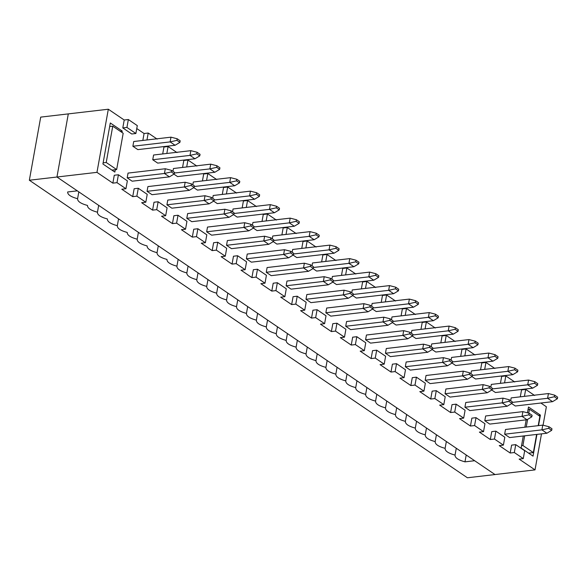 <?xml version="1.0" encoding="UTF-8"?>
<svg xmlns="http://www.w3.org/2000/svg" width="587" height="587" viewBox="0 0 587 587"><rect width="100%" height="100%" fill="white"/><g stroke="black" fill="none" stroke-linecap="round" stroke-linejoin="round"><path stroke-width="0.88" d="M127.188 177.824L164.448 173.481L165.299 168.748L128.039 173.092L165.299 168.748L171.529 170.355L171.243 171.932L174.222 173.957L174.508 172.38L171.529 170.355L174.508 172.38L174.222 173.957L169.416 176.856L132.156 181.2L169.416 176.856L164.448 173.481L127.188 177.824L128.039 173.092L127.188 177.824L132.156 181.2L127.188 177.824M171.529 170.355L165.299 168.748L164.448 173.481L171.243 171.932L171.529 170.355M171.243 171.932L164.448 173.481L169.416 176.856L174.222 173.957L171.243 171.932M175.095 145.275L137.835 149.619L175.095 145.275L170.127 141.9L170.978 137.167L133.726 141.511L170.978 137.167L170.127 141.9L132.875 146.251L170.127 141.9L175.095 145.275L179.901 142.377L180.187 140.799L177.208 138.774L176.922 140.352L179.901 142.377L176.922 140.352L170.127 141.9L176.922 140.352L177.208 138.774L170.978 137.167L177.208 138.774L180.187 140.799L179.901 142.377L175.095 145.275M147.058 191.318L184.311 186.974L185.162 182.241L147.909 186.585L185.162 182.241L191.391 183.848L191.113 185.426L194.092 187.451L194.37 185.874L191.391 183.848L194.37 185.874L194.092 187.451L189.278 190.349L152.026 194.693L189.278 190.349L184.311 186.974L147.058 191.318L147.909 186.585L147.058 191.318L152.026 194.693L147.058 191.318M191.391 183.848L185.162 182.241L184.311 186.974L191.113 185.426L191.391 183.848M191.113 185.426L184.311 186.974L189.278 190.349L194.092 187.451L191.113 185.426M194.957 158.769L157.705 163.113L194.957 158.769L189.997 155.394L190.848 150.661L153.589 155.012L190.848 150.661L189.997 155.394L152.737 159.745L189.997 155.394L194.957 158.769L199.771 155.871L200.057 154.293L197.078 152.268L196.792 153.845L199.771 155.871L196.792 153.845L189.997 155.394L196.792 153.845L197.078 152.268L190.848 150.661L197.078 152.268L200.057 154.293L199.771 155.871L194.957 158.769M166.921 204.812L204.181 200.468L205.032 195.735L167.772 200.079L205.032 195.735L211.261 197.342L210.975 198.92L213.954 200.945L214.24 199.367L211.261 197.342L214.24 199.367L213.954 200.945L209.148 203.843L171.888 208.187L209.148 203.843L204.181 200.468L166.921 204.812L167.772 200.079L166.921 204.812L171.888 208.187L166.921 204.812M211.261 197.342L205.032 195.735L204.181 200.468L210.975 198.92L211.261 197.342M210.975 198.92L204.181 200.468L209.148 203.843L213.954 200.945L210.975 198.92M214.827 172.262L177.567 176.606L214.827 172.262L209.86 168.887L210.711 164.155L173.459 168.506L210.711 164.155L209.86 168.887L174.39 173.026L209.86 168.887L214.827 172.262L219.641 169.364L219.92 167.787L216.941 165.761L216.654 167.346L219.641 169.364L216.654 167.346L209.86 168.887L216.654 167.346L216.941 165.761L210.711 164.155L216.941 165.761L219.92 167.787L219.641 169.364L214.827 172.262M186.791 218.305L224.043 213.962L224.894 209.229L187.642 213.573L224.894 209.229L231.124 210.836L230.845 212.413L233.824 214.438L234.103 212.861L231.124 210.836L234.103 212.861L233.824 214.438L229.011 217.337L191.758 221.681L229.011 217.337L224.043 213.962L186.791 218.305L187.642 213.573L186.791 218.305L191.758 221.681L186.791 218.305M231.124 210.836L224.894 209.229L224.043 213.962L230.845 212.413L231.124 210.836M230.845 212.413L224.043 213.962L229.011 217.337L233.824 214.438L230.845 212.413M234.69 185.756L197.437 190.107L234.69 185.756L229.73 182.381L230.581 177.648L193.321 181.999L230.581 177.648L229.73 182.381L194.253 186.519L229.73 182.381L234.69 185.756L239.503 182.858L239.79 181.28L236.81 179.255L236.524 180.84L239.503 182.858L236.524 180.84L229.73 182.381L236.524 180.84L236.81 179.255L230.581 177.648L236.81 179.255L239.79 181.28L239.503 182.858L234.69 185.756M206.653 231.799L243.913 227.455L244.764 222.722L207.505 227.066L244.764 222.722L250.994 224.329L250.708 225.907L253.687 227.932L253.973 226.355L250.994 224.329L253.973 226.355L253.687 227.932L248.881 230.83L211.621 235.174L248.881 230.83L243.913 227.455L206.653 231.799L207.505 227.066L206.653 231.799L211.621 235.174L206.653 231.799M250.994 224.329L244.764 222.722L243.913 227.455L250.708 225.907L250.994 224.329M250.708 225.907L243.913 227.455L248.881 230.83L253.687 227.932L250.708 225.907M254.56 199.25L217.3 203.601L254.56 199.25L249.592 195.875L250.444 191.142L213.191 195.493L250.444 191.142L249.592 195.875L214.123 200.013L249.592 195.875L254.56 199.25L259.373 196.352L259.652 194.774L256.673 192.749L256.387 194.334L259.373 196.352L256.387 194.334L249.592 195.875L256.387 194.334L256.673 192.749L250.444 191.142L256.673 192.749L259.652 194.774L259.373 196.352L254.56 199.25M226.523 245.293L263.776 240.949L264.627 236.216L227.374 240.56L264.627 236.216L270.856 237.823L270.578 239.401L273.557 241.426L273.836 239.848L270.856 237.823L273.836 239.848L273.557 241.426L268.743 244.324L231.491 248.668L268.743 244.324L263.776 240.949L226.523 245.293L227.374 240.56L226.523 245.293L231.491 248.668L226.523 245.293M270.856 237.823L264.627 236.216L263.776 240.949L270.578 239.401L270.856 237.823M270.578 239.401L263.776 240.949L268.743 244.324L273.557 241.426L270.578 239.401M274.43 212.743L237.17 217.095L274.43 212.743L269.462 209.368L270.313 204.636L233.054 208.987L270.313 204.636L269.462 209.368L233.986 213.507L269.462 209.368L274.43 212.743L279.236 209.845L279.522 208.268L276.543 206.25L276.257 207.827L279.236 209.845L276.257 207.827L269.462 209.368L276.257 207.827L276.543 206.25L270.313 204.636L276.543 206.25L279.522 208.268L279.236 209.845L274.43 212.743M246.386 258.786L283.646 254.442L284.497 249.71L247.237 254.054L284.497 249.71L290.726 251.317L290.44 252.894L293.419 254.919L293.705 253.342L290.726 251.317L293.705 253.342L293.419 254.919L288.613 257.818L251.353 262.162L288.613 257.818L283.646 254.442L246.386 258.786L247.237 254.054L246.386 258.786L251.353 262.162L246.386 258.786M290.726 251.317L284.497 249.71L283.646 254.442L290.44 252.894L290.726 251.317M290.44 252.894L283.646 254.442L288.613 257.818L293.419 254.919L290.44 252.894M294.292 226.237L257.04 230.588L294.292 226.237L289.325 222.862L290.176 218.129L252.924 222.48L290.176 218.129L289.325 222.862L253.855 227L289.325 222.862L294.292 226.237L299.106 223.339L299.385 221.761L296.406 219.743L296.119 221.321L299.106 223.339L296.119 221.321L289.325 222.862L296.119 221.321L296.406 219.743L290.176 218.129L296.406 219.743L299.385 221.761L299.106 223.339L294.292 226.237M266.256 272.28L303.508 267.936L304.36 263.203L267.107 267.547L304.36 263.203L310.589 264.81L310.31 266.388L313.289 268.413L313.568 266.836L310.589 264.81L313.568 266.836L313.289 268.413L308.476 271.311L271.223 275.655L308.476 271.311L303.508 267.936L266.256 272.28L267.107 267.547L266.256 272.28L271.223 275.655L266.256 272.28M310.589 264.81L304.36 263.203L303.508 267.936L310.31 266.388L310.589 264.81M310.31 266.388L303.508 267.936L308.476 271.311L313.289 268.413L310.31 266.388M314.162 239.731L276.903 244.082L314.162 239.731L309.195 236.356L310.046 231.623L272.786 235.974L310.046 231.623L309.195 236.356L273.718 240.494L309.195 236.356L314.162 239.731L318.968 236.832L319.255 235.255L316.276 233.237L315.989 234.815L318.968 236.832L315.989 234.815L309.195 236.356L315.989 234.815L316.276 233.237L310.046 231.623L316.276 233.237L319.255 235.255L318.968 236.832L314.162 239.731M286.118 285.774L323.378 281.43L324.229 276.697L286.97 281.041L324.229 276.697L330.459 278.304L330.173 279.882L333.152 281.907L333.438 280.329L330.459 278.304L333.438 280.329L333.152 281.907L328.346 284.805L291.086 289.149L328.346 284.805L323.378 281.43L286.118 285.774L286.97 281.041L286.118 285.774L291.086 289.149L286.118 285.774M330.459 278.304L324.229 276.697L323.378 281.43L330.173 279.882L330.459 278.304M330.173 279.882L323.378 281.43L328.346 284.805L333.152 281.907L330.173 279.882M334.025 253.224L296.773 257.576L334.025 253.224L329.058 249.857L329.909 245.117L292.656 249.468L329.909 245.117L329.058 249.857L293.588 253.988L329.058 249.857L334.025 253.224L338.838 250.326L339.117 248.749L336.138 246.731L335.852 248.308L338.838 250.326L335.852 248.308L329.058 249.857L335.852 248.308L336.138 246.731L329.909 245.117L336.138 246.731L339.117 248.749L338.838 250.326L334.025 253.224M305.988 299.267L343.241 294.923L344.092 290.191L306.84 294.535L344.092 290.191L350.322 291.798L350.043 293.375L353.022 295.4L353.308 293.823L350.322 291.798L353.308 293.823L353.022 295.4L348.208 298.299L310.956 302.643L348.208 298.299L343.241 294.923L305.988 299.267L306.84 294.535L305.988 299.267L310.956 302.643L305.988 299.267M350.322 291.798L344.092 290.191L343.241 294.923L350.043 293.375L350.322 291.798M350.043 293.375L343.241 294.923L348.208 298.299L353.022 295.4L350.043 293.375M353.895 266.718L316.635 271.069L353.895 266.718L348.927 263.35L349.779 258.61L312.519 262.961L349.779 258.61L348.927 263.35L313.458 267.481L348.927 263.35L353.895 266.718L358.701 263.827L358.987 262.242L356.008 260.224L355.722 261.802L358.701 263.827L355.722 261.802L348.927 263.35L355.722 261.802L356.008 260.224L349.779 258.61L356.008 260.224L358.987 262.242L358.701 263.827L353.895 266.718M325.851 312.761L363.111 308.417L363.962 303.684L326.702 308.028L363.962 303.684L370.192 305.291L369.905 306.869L372.884 308.894L373.171 307.317L370.192 305.291L373.171 307.317L372.884 308.894L368.078 311.792L330.819 316.136L368.078 311.792L363.111 308.417L325.851 312.761L326.702 308.028L325.851 312.761L330.819 316.136L325.851 312.761M370.192 305.291L363.962 303.684L363.111 308.417L369.905 306.869L370.192 305.291M369.905 306.869L363.111 308.417L368.078 311.792L372.884 308.894L369.905 306.869M373.758 280.212L336.505 284.563L373.758 280.212L368.79 276.844L369.641 272.104L332.389 276.455L369.641 272.104L368.79 276.844L333.321 280.982L368.79 276.844L373.758 280.212L378.571 277.321L378.85 275.736L375.871 273.718L375.592 275.296L378.571 277.321L375.592 275.296L368.79 276.844L375.592 275.296L375.871 273.718L369.641 272.104L375.871 273.718L378.85 275.736L378.571 277.321L373.758 280.212M345.721 326.255L382.973 321.911L383.832 317.178L346.572 321.522L383.832 317.178L390.054 318.785L389.775 320.363L392.754 322.388L393.041 320.81L390.054 318.785L393.041 320.81L392.754 322.388L387.941 325.286L350.688 329.63L387.941 325.286L382.973 321.911L345.721 326.255L346.572 321.522L345.721 326.255L350.688 329.63L345.721 326.255M390.054 318.785L383.832 317.178L382.973 321.911L389.775 320.363L390.054 318.785M389.775 320.363L382.973 321.911L387.941 325.286L392.754 322.388L389.775 320.363M393.628 293.705L356.368 298.057L393.628 293.705L388.66 290.338L389.511 285.598L352.251 289.949L389.511 285.598L388.66 290.338L353.191 294.476L388.66 290.338L393.628 293.705L398.434 290.814L398.72 289.23L395.741 287.212L395.455 288.789L398.434 290.814L395.455 288.789L388.66 290.338L395.455 288.789L395.741 287.212L389.511 285.598L395.741 287.212L398.72 289.23L398.434 290.814L393.628 293.705M365.584 339.748L402.843 335.404L403.695 330.672L366.442 335.016L403.695 330.672L409.924 332.279L409.638 333.856L412.617 335.881L412.903 334.304L409.924 332.279L412.903 334.304L412.617 335.881L407.811 338.78L370.551 343.124L407.811 338.78L402.843 335.404L365.584 339.748L366.442 335.016L365.584 339.748L370.551 343.124L365.584 339.748M409.924 332.279L403.695 330.672L402.843 335.404L409.638 333.856L409.924 332.279M409.638 333.856L402.843 335.404L407.811 338.78L412.617 335.881L409.638 333.856M413.49 307.199L376.238 311.55L413.49 307.199L408.523 303.831L409.374 299.091L372.121 303.442L409.374 299.091L408.523 303.831L373.053 307.97L408.523 303.831L413.49 307.199L418.304 304.308L418.582 302.731L415.603 300.705L415.325 302.283L418.304 304.308L415.325 302.283L408.523 303.831L415.325 302.283L415.603 300.705L409.374 299.091L415.603 300.705L418.582 302.731L418.304 304.308L413.49 307.199M385.454 353.242L422.706 348.898L423.565 344.165L386.305 348.509L423.565 344.165L429.787 345.772L429.508 347.35L432.487 349.375L432.773 347.798L429.787 345.772L432.773 347.798L432.487 349.375L427.674 352.273L390.421 356.617L427.674 352.273L422.706 348.898L385.454 353.242L386.305 348.509L385.454 353.242L390.421 356.617L385.454 353.242M429.787 345.772L423.565 344.165L422.706 348.898L429.508 347.35L429.787 345.772M429.508 347.35L422.706 348.898L427.674 352.273L432.487 349.375L429.508 347.35M433.36 320.693L396.1 325.044L433.36 320.693L428.393 317.325L429.244 312.585L391.984 316.936L429.244 312.585L428.393 317.325L392.923 321.463L428.393 317.325L433.36 320.693L438.166 317.802L438.452 316.224L435.473 314.199L435.187 315.777L438.166 317.802L435.187 315.777L428.393 317.325L435.187 315.777L435.473 314.199L429.244 312.585L435.473 314.199L438.452 316.224L438.166 317.802L433.36 320.693M405.316 366.736L442.576 362.392L443.427 357.659L406.175 362.003L443.427 357.659L449.657 359.266L449.371 360.844L452.35 362.869L452.636 361.291L449.657 359.266L452.636 361.291L452.35 362.869L447.543 365.767L410.284 370.111L447.543 365.767L442.576 362.392L405.316 366.736L406.175 362.003L405.316 366.736L410.284 370.111L405.316 366.736M449.657 359.266L443.427 357.659L442.576 362.392L449.371 360.844L449.657 359.266M449.371 360.844L442.576 362.392L447.543 365.767L452.35 362.869L449.371 360.844M453.223 334.186L415.97 338.538L453.223 334.186L448.255 330.819L449.106 326.078L411.854 330.43L449.106 326.078L448.255 330.819L412.786 334.957L448.255 330.819L453.223 334.186L458.036 331.295L458.315 329.718L455.336 327.693L455.057 329.27L458.036 331.295L455.057 329.27L448.255 330.819L455.057 329.27L455.336 327.693L449.106 326.078L455.336 327.693L458.315 329.718L458.036 331.295L453.223 334.186M425.186 380.229L462.439 375.885L463.297 371.153L426.037 375.497L463.297 371.153L469.519 372.76L469.24 374.337L472.219 376.362L472.506 374.785L469.519 372.76L472.506 374.785L472.219 376.362L467.406 379.261L430.154 383.604L467.406 379.261L462.439 375.885L425.186 380.229L426.037 375.497L425.186 380.229L430.154 383.604L425.186 380.229M469.519 372.76L463.297 371.153L462.439 375.885L469.24 374.337L469.519 372.76M469.24 374.337L462.439 375.885L467.406 379.261L472.219 376.362L469.24 374.337M473.093 347.68L435.833 352.031L473.093 347.68L468.125 344.312L468.976 339.572L431.716 343.923L468.976 339.572L468.125 344.312L432.656 348.451L468.125 344.312L473.093 347.68L477.899 344.789L478.185 343.212L475.206 341.186L474.92 342.764L477.899 344.789L474.92 342.764L468.125 344.312L474.92 342.764L475.206 341.186L468.976 339.572L475.206 341.186L478.185 343.212L477.899 344.789L473.093 347.68M445.049 393.73L482.309 389.379L483.16 384.646L445.907 388.99L483.16 384.646L489.389 386.253L489.103 387.831L492.082 389.856L492.368 388.278L489.389 386.253L492.368 388.278L492.082 389.856L487.276 392.754L450.016 397.098L487.276 392.754L482.309 389.379L445.049 393.73L445.907 388.99L445.049 393.73L450.016 397.098L445.049 393.73M489.389 386.253L483.16 384.646L482.309 389.379L489.103 387.831L489.389 386.253M489.103 387.831L482.309 389.379L487.276 392.754L492.082 389.856L489.103 387.831M492.955 361.174L455.703 365.525L492.955 361.174L487.988 357.806L488.839 353.066L451.586 357.417L488.839 353.066L487.988 357.806L452.518 361.944L487.988 357.806L492.955 361.174L497.769 358.283L498.047 356.705L495.068 354.68L494.79 356.258L497.769 358.283L494.79 356.258L487.988 357.806L494.79 356.258L495.068 354.68L488.839 353.066L495.068 354.68L498.047 356.705L497.769 358.283L492.955 361.174M464.919 407.224L502.178 402.873L503.03 398.14L465.77 402.484L503.03 398.14L509.259 399.747L508.973 401.325L511.952 403.35L512.238 401.772L509.259 399.747L512.238 401.772L511.952 403.35L507.139 406.248L469.886 410.592L507.139 406.248L502.178 402.873L464.919 407.224L465.77 402.484L464.919 407.224L469.886 410.592L464.919 407.224M509.259 399.747L503.03 398.14L502.178 402.873L508.973 401.325L509.259 399.747M508.973 401.325L502.178 402.873L507.139 406.248L511.952 403.35L508.973 401.325M512.825 374.667L475.565 379.019L512.825 374.667L507.858 371.3L508.709 366.567L471.449 370.911L508.709 366.567L507.858 371.3L472.388 375.438L507.858 371.3L512.825 374.667L517.631 371.776L517.917 370.199L514.938 368.174L514.652 369.751L517.631 371.776L514.652 369.751L507.858 371.3L514.652 369.751L514.938 368.174L508.709 366.567L514.938 368.174L517.917 370.199L517.631 371.776L512.825 374.667M484.789 420.718L522.041 416.366L522.892 411.634L485.64 415.978L522.892 411.634L529.122 413.241L528.836 414.818L531.815 416.843L532.101 415.266L529.122 413.241L532.101 415.266L531.815 416.843L527.009 419.742L489.749 424.085L527.009 419.742L522.041 416.366L484.789 420.718L485.64 415.978L484.789 420.718L489.749 424.085L484.789 420.718M529.122 413.241L522.892 411.634L522.041 416.366L528.836 414.818L529.122 413.241M528.836 414.818L522.041 416.366L527.009 419.742L531.815 416.843L528.836 414.818M532.688 388.161L495.435 392.512L532.688 388.161L527.72 384.793L528.571 380.06L491.319 384.404L528.571 380.06L527.72 384.793L492.251 388.932L527.72 384.793L532.688 388.161L537.501 385.27L537.78 383.693L534.801 381.667L534.522 383.245L537.501 385.27L534.522 383.245L527.72 384.793L534.522 383.245L534.801 381.667L528.571 380.06L534.801 381.667L537.78 383.693L537.501 385.27L532.688 388.161M504.651 434.211L541.911 429.86L542.762 425.127L505.502 429.471L542.762 425.127L548.992 426.734L548.706 428.312L551.685 430.337L551.971 428.759L548.992 426.734L551.971 428.759L551.685 430.337L546.871 433.235L509.619 437.579L546.871 433.235L541.911 429.86L504.651 434.211L505.502 429.471L504.651 434.211L509.619 437.579L504.651 434.211M548.992 426.734L542.762 425.127L541.911 429.86L548.706 428.312L548.992 426.734M548.706 428.312L541.911 429.86L546.871 433.235L551.685 430.337L548.706 428.312M552.558 401.662L515.298 406.006L552.558 401.662L547.59 398.287L548.441 393.554L511.182 397.898L548.441 393.554L547.59 398.287L512.121 402.425L547.59 398.287L552.558 401.662L557.364 398.764L557.65 397.186L554.671 395.161L554.385 396.739L557.364 398.764L554.385 396.739L547.59 398.287L554.385 396.739L554.671 395.161L548.441 393.554L554.671 395.161L557.65 397.186L557.364 398.764L552.558 401.662M520.295 396.834L521.542 389.9L520.999 389.526L521.542 389.9L525.681 389.416L534.625 395.484L525.681 389.416L521.542 389.9L520.295 396.834M500.425 383.34L501.672 376.406L501.129 376.032L501.672 376.406L505.818 375.922L514.755 381.99L505.818 375.922L501.672 376.406L500.425 383.34M480.562 369.847L481.81 362.913L481.267 362.539L481.81 362.913L485.948 362.428L494.885 368.497L485.948 362.428L481.81 362.913L480.562 369.847M460.692 356.353L461.94 349.419L461.397 349.045L461.94 349.419L466.085 348.935L475.022 355.003L466.085 348.935L461.94 349.419L460.692 356.353M440.83 342.859L442.077 335.925L441.534 335.551L442.077 335.925L446.215 335.441L455.152 341.509L446.215 335.441L442.077 335.925L440.83 342.859M420.96 329.366L422.207 322.432L421.664 322.058L422.207 322.432L426.353 321.947L435.29 328.016L426.353 321.947L422.207 322.432L420.96 329.366M401.097 315.872L402.344 308.938L401.802 308.564L402.344 308.938L406.483 308.454L415.42 314.522L406.483 308.454L402.344 308.938L401.097 315.872M381.227 302.378L382.475 295.437L381.932 295.07L382.475 295.437L386.62 294.96L395.557 301.028L386.62 294.96L382.475 295.437L381.227 302.378M361.365 288.885L362.612 281.943L362.069 281.577L362.612 281.943L366.75 281.466L375.687 287.535L366.75 281.466L362.612 281.943L361.365 288.885M341.495 275.391L342.742 268.45L342.199 268.083L342.742 268.45L346.88 267.973L355.825 274.041L346.88 267.973L342.742 268.45L341.495 275.391M321.632 261.897L322.879 254.956L322.336 254.589L322.879 254.956L327.018 254.479L335.955 260.547L327.018 254.479L322.879 254.956L321.632 261.897M301.762 248.404L303.009 241.462L302.466 241.096L303.009 241.462L307.148 240.986L316.092 247.054L307.148 240.986L303.009 241.462L301.762 248.404M281.899 234.91L283.147 227.969L282.604 227.602L283.147 227.969L287.285 227.492L296.222 233.56L287.285 227.492L283.147 227.969L281.899 234.91M262.029 221.416L263.277 214.475L262.734 214.108L263.277 214.475L267.415 213.998L276.36 220.066L267.415 213.998L263.277 214.475L262.029 221.416M242.167 207.923L243.414 200.981L242.871 200.615L243.414 200.981L247.553 200.505L256.49 206.573L247.553 200.505L243.414 200.981L242.167 207.923M222.297 194.429L223.544 187.488L223.001 187.121L223.544 187.488L227.683 187.004L236.627 193.079L227.683 187.004L223.544 187.488L222.297 194.429M202.434 180.935L203.682 173.994L203.139 173.627L203.682 173.994L207.82 173.51L216.757 179.585L207.82 173.51L203.682 173.994L202.434 180.935M182.564 167.442L183.812 160.5L183.269 160.134L183.812 160.5L187.95 160.016L196.894 166.092L187.95 160.016L183.812 160.5L182.564 167.442M162.702 153.948L163.949 147.007L163.406 146.64L163.949 147.007L168.087 146.523L177.025 152.598L168.087 146.523L163.949 147.007L162.702 153.948M142.832 140.454L144.079 133.513L136.764 128.546L144.079 133.513L148.218 133.029L157.162 139.104L148.218 133.029L144.079 133.513L142.832 140.454M131.737 133.983L122.793 127.915L124.217 120.019L108.324 109.226L96.965 172.351L112.858 183.144L114.274 175.249L112.858 183.144L96.965 172.351L56.946 177.017L68.305 113.893L108.324 109.226L124.217 120.019L128.355 119.535L137.292 125.611L135.876 133.498L126.931 127.43L128.355 119.535L124.217 120.019L122.793 127.915L126.931 127.43L122.793 127.915L131.737 133.983L135.876 133.498L131.737 133.983M121.795 189.212L132.721 196.638L134.144 188.743L132.721 196.638L121.795 189.212L125.934 188.735L116.996 182.66L112.858 183.144L116.996 182.66L118.413 174.772L114.274 175.249L118.413 174.772L127.357 180.84L125.934 188.735L121.795 189.212M141.665 202.706L152.591 210.131L154.007 202.244L152.591 210.131L141.665 202.706L145.803 202.229L136.859 196.153L132.721 196.638L136.859 196.153L138.283 188.266L134.144 188.743L138.283 188.266L147.22 194.334L145.803 202.229L141.665 202.706M161.528 216.199L172.453 223.625L173.877 215.737L172.453 223.625L161.528 216.199L165.666 215.722L156.729 209.647L152.591 210.131L156.729 209.647L158.145 201.759L154.007 202.244L158.145 201.759L167.09 207.827L165.666 215.722L161.528 216.199M181.398 229.693L192.323 237.119L193.739 229.231L192.323 237.119L181.398 229.693L185.536 229.216L176.599 223.141L172.453 223.625L176.599 223.141L178.015 215.253L173.877 215.737L178.015 215.253L186.952 221.321L185.536 229.216L181.398 229.693M201.26 243.187L212.186 250.612L213.609 242.725L212.186 250.612L201.26 243.187L205.399 242.71L196.462 236.634L192.323 237.119L196.462 236.634L197.885 228.747L193.739 229.231L197.885 228.747L206.822 234.815L205.399 242.71L201.26 243.187M221.13 256.68L232.056 264.106L233.472 256.218L232.056 264.106L221.13 256.68L225.269 256.203L216.332 250.128L212.186 250.612L216.332 250.128L217.748 242.24L213.609 242.725L217.748 242.24L226.685 248.308L225.269 256.203L221.13 256.68M240.993 270.174L251.918 277.6L253.342 269.712L251.918 277.6L240.993 270.174L245.131 269.697L236.194 263.622L232.056 264.106L236.194 263.622L237.618 255.734L233.472 256.218L237.618 255.734L246.555 261.802L245.131 269.697L240.993 270.174M260.863 283.675L271.788 291.093L273.204 283.205L271.788 291.093L260.863 283.675L265.001 283.191L256.064 277.115L251.918 277.6L256.064 277.115L257.48 269.228L253.342 269.712L257.48 269.228L266.417 275.296L265.001 283.191L260.863 283.675M280.725 297.169L291.651 304.587L293.074 296.699L291.651 304.587L280.725 297.169L284.864 296.684L275.927 290.609L271.788 291.093L275.927 290.609L277.35 282.721L273.204 283.205L277.35 282.721L286.287 288.789L284.864 296.684L280.725 297.169M300.595 310.662L311.521 318.081L312.937 310.193L311.521 318.081L300.595 310.662L304.734 310.178L295.797 304.103L291.651 304.587L295.797 304.103L297.213 296.215L293.074 296.699L297.213 296.215L306.15 302.283L304.734 310.178L300.595 310.662M320.458 324.156L331.384 331.574L332.807 323.686L331.384 331.574L320.458 324.156L324.604 323.672L315.659 317.596L311.521 318.081L315.659 317.596L317.083 309.709L312.937 310.193L317.083 309.709L326.02 315.777L324.604 323.672L320.458 324.156M340.328 337.65L351.253 345.068L352.67 337.18L351.253 345.068L340.328 337.65L344.466 337.165L335.529 331.09L331.384 331.574L335.529 331.09L336.945 323.202L332.807 323.686L336.945 323.202L345.89 329.27L344.466 337.165L340.328 337.65M360.191 351.143L371.123 358.562L372.54 350.674L371.123 358.562L360.191 351.143L364.336 350.659L355.392 344.584L351.253 345.068L355.392 344.584L356.815 336.696L352.67 337.18L356.815 336.696L365.752 342.764L364.336 350.659L360.191 351.143M380.06 364.637L390.986 372.055L392.409 364.167L390.986 372.055L380.06 364.637L384.199 364.153L375.262 358.077L371.123 358.562L375.262 358.077L376.678 350.19L372.54 350.674L376.678 350.19L385.622 356.265L384.199 364.153L380.06 364.637M399.923 378.131L410.856 385.549L412.272 377.661L410.856 385.549L399.923 378.131L404.069 377.646L395.124 371.571L390.986 372.055L395.124 371.571L396.548 363.683L392.409 364.167L396.548 363.683L405.485 369.759L404.069 377.646L399.923 378.131M419.793 391.624L430.719 399.043L432.142 391.155L430.719 399.043L419.793 391.624L423.931 391.14L414.994 385.065L410.856 385.549L414.994 385.065L416.41 377.177L412.272 377.661L416.41 377.177L425.355 383.252L423.931 391.14L419.793 391.624M439.656 405.118L450.589 412.536L452.005 404.648L450.589 412.536L439.656 405.118L443.801 404.634L434.857 398.558L430.719 399.043L434.857 398.558L436.28 390.671L432.142 391.155L436.28 390.671L445.217 396.746L443.801 404.634L439.656 405.118M459.526 418.612L470.451 426.03L471.875 418.142L470.451 426.03L459.526 418.612L463.664 418.127L454.727 412.052L450.589 412.536L454.727 412.052L456.143 404.164L452.005 404.648L456.143 404.164L465.087 410.24L463.664 418.127L459.526 418.612M479.388 432.105L490.321 439.524L491.737 431.636L490.321 439.524L479.388 432.105L483.534 431.621L474.589 425.546L470.451 426.03L474.589 425.546L476.013 417.658L471.875 418.142L476.013 417.658L484.95 423.733L483.534 431.621L479.388 432.105M499.258 445.599L510.184 453.017L511.607 445.129L510.184 453.017L499.258 445.599L503.397 445.115L494.459 439.039L490.321 439.524L494.459 439.039L495.876 431.151L491.737 431.636L495.876 431.151L504.82 437.227L503.397 445.115L499.258 445.599M519.128 459.093L535.021 469.886L541.5 433.859L535.021 469.886L519.128 459.093L523.266 458.608L514.322 452.533L510.184 453.017L514.322 452.533L515.746 444.645L511.607 445.129L515.746 444.645L524.683 450.721L523.266 458.608L519.128 459.093M543.056 425.208L546.372 406.762L540.862 403.02L546.372 406.762L543.056 425.208M110.305 122.969L122.228 131.07L121.979 132.457L122.228 131.07L120.269 131.297L122.228 131.07L110.305 122.969L102.923 164L110.305 122.969M115.272 169.731L114.847 172.094L102.923 164L114.847 172.094L115.272 169.731M521.109 448.042L523.281 435.987L521.109 448.042L533.033 456.143L521.109 448.042M524.859 427.219L526.187 419.837L524.859 427.219M527.449 412.808L528.491 407.018L540.414 415.112L538.521 425.619L540.414 415.112L528.491 407.018L527.449 412.808M536.944 434.395L533.033 456.143L536.944 434.395M137.835 149.619L132.875 146.251L133.726 141.511L132.875 146.251L137.835 149.619M157.705 163.113L152.737 159.745L153.589 155.012L152.737 159.745L157.705 163.113M177.567 176.606L173.928 174.134L177.567 176.606M172.952 171.323L173.459 168.506L172.952 171.323M197.437 190.107L193.791 187.627L197.437 190.107M192.815 184.817L193.321 181.999L192.815 184.817M217.3 203.601L213.661 201.121L217.3 203.601M212.685 198.311L213.191 195.493L212.685 198.311M237.17 217.095L233.523 214.615L237.17 217.095M232.547 211.804L233.054 208.987L232.547 211.804M257.04 230.588L253.393 228.108L257.04 230.588M252.417 225.298L252.924 222.48L252.417 225.298M276.903 244.082L273.256 241.602L276.903 244.082M272.28 238.792L272.786 235.974L272.28 238.792M296.773 257.576L293.126 255.096L296.773 257.576M292.15 252.285L292.656 249.468L292.15 252.285M316.635 271.069L312.988 268.589L316.635 271.069M312.013 265.779L312.519 262.961L312.013 265.779M336.505 284.563L332.858 282.083L336.505 284.563M331.882 279.273L332.389 276.455L331.882 279.273M356.368 298.057L352.721 295.577L356.368 298.057M351.745 292.766L352.251 289.949L351.745 292.766M376.238 311.55L372.591 309.07L376.238 311.55M371.615 306.26L372.121 303.442L371.615 306.26M396.1 325.044L392.454 322.564L396.1 325.044M391.478 319.754L391.984 316.936L391.478 319.754M415.97 338.538L412.323 336.058L415.97 338.538M411.348 333.247L411.854 330.43L411.348 333.247M435.833 352.031L432.186 349.551L435.833 352.031M431.21 346.741L431.716 343.923L431.21 346.741M455.703 365.525L452.056 363.045L455.703 365.525M451.08 360.235L451.586 357.417L451.08 360.235M475.565 379.019L471.926 376.538L475.565 379.019M470.943 373.728L471.449 370.911L470.943 373.728M495.435 392.512L491.789 390.032L495.435 392.512M490.813 387.222L491.319 384.404L490.813 387.222M515.298 406.006L511.659 403.533L515.298 406.006M510.675 400.716L511.182 397.898L510.675 400.716M495.002 474.553L56.946 177.017L495.002 474.553L535.021 469.886L495.002 474.553L474.641 460.722L495.002 474.553L467.406 477.774L29.35 180.238L40.708 117.114L68.305 113.893L56.946 177.017L96.965 172.351L108.324 109.226L68.305 113.893L56.946 177.017L77.308 190.848L67.652 191.971L77.308 190.848L56.946 177.017L29.35 180.238L467.406 477.774L495.002 474.553M538.455 415.339L540.414 415.112L538.455 415.339M118.413 174.772L116.996 182.66L125.934 188.735L127.357 180.84L118.413 174.772M137.292 125.611L128.355 119.535L126.931 127.43L135.876 133.498L137.292 125.611M138.283 188.266L136.859 196.153L145.803 202.229L147.22 194.334L138.283 188.266M146.97 139.97L148.218 133.029L146.97 139.97M158.145 201.759L156.729 209.647L165.666 215.722L167.09 207.827L158.145 201.759M166.84 153.464L168.087 146.523L166.84 153.464M178.015 215.253L176.599 223.141L185.536 229.216L186.952 221.321L178.015 215.253M186.703 166.957L187.95 160.016L186.703 166.957M197.885 228.747L196.462 236.634L205.399 242.71L206.822 234.815L197.885 228.747M206.573 180.451L207.82 173.51L206.573 180.451M217.748 242.24L216.332 250.128L225.269 256.203L226.685 248.308L217.748 242.24M226.435 193.945L227.683 187.004L226.435 193.945M237.618 255.734L236.194 263.622L245.131 269.697L246.555 261.802L237.618 255.734M246.305 207.438L247.553 200.505L246.305 207.438M257.48 269.228L256.064 277.115L265.001 283.191L266.417 275.296L257.48 269.228M266.168 220.932L267.415 213.998L266.168 220.932M277.35 282.721L275.927 290.609L284.864 296.684L286.287 288.789L277.35 282.721M286.038 234.426L287.285 227.492L286.038 234.426M297.213 296.215L295.797 304.103L304.734 310.178L306.15 302.283L297.213 296.215M305.9 247.919L307.148 240.986L305.9 247.919M317.083 309.709L315.659 317.596L324.604 323.672L326.02 315.777L317.083 309.709M325.77 261.413L327.018 254.479L325.77 261.413M336.945 323.202L335.529 331.09L344.466 337.165L345.89 329.27L336.945 323.202M345.633 274.907L346.88 267.973L345.633 274.907M356.815 336.696L355.392 344.584L364.336 350.659L365.752 342.764L356.815 336.696M365.503 288.4L366.75 281.466L365.503 288.4M376.678 350.19L375.262 358.077L384.199 364.153L385.622 356.265L376.678 350.19M385.366 301.894L386.62 294.96L385.366 301.894M396.548 363.683L395.124 371.571L404.069 377.646L405.485 369.759L396.548 363.683M405.235 315.388L406.483 308.454L405.235 315.388M416.41 377.177L414.994 385.065L423.931 391.14L425.355 383.252L416.41 377.177M425.098 328.881L426.353 321.947L425.098 328.881M436.28 390.671L434.857 398.558L443.801 404.634L445.217 396.746L436.28 390.671M444.968 342.375L446.215 335.441L444.968 342.375M456.143 404.164L454.727 412.052L463.664 418.127L465.087 410.24L456.143 404.164M464.831 355.869L466.085 348.935L464.831 355.869M476.013 417.658L474.589 425.546L483.534 431.621L484.95 423.733L476.013 417.658M484.701 369.362L485.948 362.428L484.701 369.362M495.876 431.151L494.459 439.039L503.397 445.115L504.82 437.227L495.876 431.151M504.571 382.856L505.818 375.922L504.571 382.856M515.746 444.645L514.322 452.533L523.266 458.608L524.683 450.721L515.746 444.645M524.433 396.35L525.681 389.416L524.433 396.35M455.05 455.101C448.292 453.259 444.983 451.007 445.115 448.358C438.357 446.509 435.048 444.264 435.18 441.607L436.412 434.762L435.18 441.607C435.048 444.264 438.357 446.509 445.115 448.358C444.983 451.007 448.292 453.259 455.05 455.101C454.91 457.757 458.227 460.003 464.977 461.852C458.227 460.003 454.91 457.757 455.05 455.101L456.282 448.255L455.006 455.285M464.977 461.852L466.21 454.998L464.977 461.852L474.641 460.722L464.977 461.852M435.18 441.607C428.422 439.766 425.113 437.513 425.245 434.864C418.494 433.015 415.178 430.77 415.31 428.114L416.543 421.268L415.31 428.114C415.178 430.77 418.494 433.015 425.245 434.864C425.113 437.513 428.422 439.766 435.18 441.607L435.136 441.791M445.115 448.358L446.347 441.505L445.071 448.541M415.31 428.114C408.559 426.272 405.25 424.019 405.382 421.371C398.624 419.522 395.315 417.276 395.447 414.62L396.68 407.774L395.447 414.62C395.315 417.276 398.624 419.522 405.382 421.371C405.25 424.019 408.559 426.272 415.31 428.114L415.273 428.297M425.245 434.864L426.478 428.011L425.201 435.048M395.447 414.62C388.689 412.771 385.38 410.526 385.512 407.877C378.762 406.028 375.445 403.775 375.577 401.126L376.81 394.281L375.577 401.126C375.445 403.775 378.762 406.028 385.512 407.877C385.38 410.526 388.689 412.771 395.447 414.62L395.403 414.804M405.382 421.371L406.615 414.517L405.338 421.554M375.577 401.126C368.827 399.277 365.518 397.032 365.65 394.383C358.892 392.534 355.583 390.282 355.715 387.633L356.947 380.787L355.715 387.633C355.583 390.282 358.892 392.534 365.65 394.383C365.518 397.032 368.827 399.277 375.577 401.126L375.541 401.31M385.512 407.877L386.745 401.024L385.468 408.06M355.715 387.633C348.957 385.784 345.648 383.538 345.78 380.89C339.029 379.041 335.713 376.788 335.845 374.139L337.077 367.293L335.845 374.139C335.713 376.788 339.029 379.041 345.78 380.89C345.648 383.538 348.957 385.784 355.715 387.633L355.671 387.816M365.65 394.383L366.882 387.53L365.606 394.567M335.845 374.139C329.094 372.29 325.785 370.045 325.917 367.396C319.159 365.547 315.85 363.294 315.982 360.645L317.215 353.8L315.982 360.645C315.85 363.294 319.159 365.547 325.917 367.396C325.785 370.045 329.094 372.29 335.845 374.139L335.801 374.323M345.78 380.89L347.012 374.036L345.736 381.073M315.982 360.645C309.224 358.796 305.915 356.551 306.047 353.902C299.297 352.053 295.98 349.801 296.112 347.152L297.345 340.306L296.112 347.152C295.98 349.801 299.297 352.053 306.047 353.902C305.915 356.551 309.224 358.796 315.982 360.645L315.938 360.829M325.917 367.396L327.15 360.543L325.873 367.579M296.112 347.152C289.362 345.303 286.052 343.057 286.185 340.409C279.427 338.56 276.117 336.307 276.25 333.658L277.482 326.812L276.25 333.658C276.117 336.307 279.427 338.56 286.185 340.409C286.052 343.057 289.362 345.303 296.112 347.152L296.068 347.335M306.047 353.902L307.28 347.049L306.003 354.086M276.25 333.658C269.492 331.809 266.182 329.564 266.315 326.915C259.564 325.066 256.248 322.813 256.38 320.164L257.612 313.311L256.38 320.164C256.248 322.813 259.564 325.066 266.315 326.915C266.182 329.564 269.492 331.809 276.25 333.658L276.206 333.842M286.185 340.409L287.417 333.555L286.14 340.592M256.38 320.164C249.629 318.315 246.313 316.07 246.452 313.421C239.694 311.572 236.385 309.32 236.517 306.671L237.75 299.818L236.517 306.671C236.385 309.32 239.694 311.572 246.452 313.421C246.313 316.07 249.629 318.315 256.38 320.164L256.336 320.348M266.315 326.915L267.547 320.062L266.271 327.098M236.517 306.671C229.759 304.822 226.45 302.576 226.582 299.928C219.824 298.079 216.515 295.826 216.647 293.177L217.88 286.324L216.647 293.177C216.515 295.826 219.824 298.079 226.582 299.928C226.45 302.576 229.759 304.822 236.517 306.671L236.473 306.854M246.452 313.421L247.685 306.568L246.408 313.605M216.647 293.177C209.897 291.328 206.58 289.083 206.719 286.434C199.962 284.585 196.652 282.332 196.784 279.683L198.017 272.83L196.784 279.683C196.652 282.332 199.962 284.585 206.719 286.434C206.58 289.083 209.897 291.328 216.647 293.177L216.603 293.361M226.582 299.928L227.815 293.074L226.538 300.111M196.784 279.683C190.027 277.834 186.717 275.589 186.849 272.94C180.092 271.091 176.782 268.839 176.914 266.19L178.147 259.337L176.914 266.19C176.782 268.839 180.092 271.091 186.849 272.94C186.717 275.589 190.027 277.834 196.784 279.683L196.74 279.867M206.719 286.434L207.952 279.581L206.675 286.617M176.914 266.19C170.164 264.341 166.847 262.096 166.987 259.439C160.229 257.598 156.92 255.345 157.052 252.696L158.285 245.843L157.052 252.696C156.92 255.345 160.229 257.598 166.987 259.439C166.847 262.096 170.164 264.341 176.914 266.19L176.87 266.373M186.849 272.94L188.082 266.087L186.805 273.124M157.052 252.696C150.294 250.847 146.985 248.602 147.117 245.946C140.359 244.104 137.05 241.851 137.182 239.203L138.415 232.349L137.182 239.203C137.05 241.851 140.359 244.104 147.117 245.946C146.985 248.602 150.294 250.847 157.052 252.696L157.008 252.88M137.182 239.203C130.431 237.353 127.115 235.108 127.247 232.452C120.496 230.61 117.187 228.358 117.319 225.709L118.552 218.856L117.319 225.709C117.187 228.358 120.496 230.61 127.247 232.452C127.115 235.108 130.431 237.353 137.182 239.203L137.138 239.386M117.319 225.709C110.561 223.86 107.252 221.615 107.384 218.958C100.626 217.117 97.317 214.864 97.449 212.215L98.682 205.362L97.449 212.215C97.317 214.864 100.626 217.117 107.384 218.958C107.252 221.615 110.561 223.86 117.319 225.709L117.275 225.892M97.449 212.215C90.699 210.366 87.382 208.121 87.514 205.465C80.764 203.623 77.455 201.37 77.587 198.722L78.819 191.868L77.587 198.722C77.455 201.37 80.764 203.623 87.514 205.465C87.382 208.121 90.699 210.366 97.449 212.215L97.405 212.399M77.587 198.722C70.829 196.872 67.52 194.627 67.652 191.971C67.52 194.627 70.829 196.872 77.587 198.722L77.543 198.905M56.946 177.017L68.305 113.893L40.708 117.114L29.35 180.238L56.946 177.017M103.129 162.841L106.218 162.482L112.748 126.19L109.666 126.55L112.748 126.19L106.218 162.482L116.652 169.57L123.182 133.271L112.748 126.19L123.182 133.271L116.652 169.57L111.934 170.12L116.652 169.57L106.218 162.482L103.129 162.841M533.348 452.599L528.63 453.149L533.348 452.599L536.613 434.431L533.348 452.599L522.914 445.518L524.661 435.825L522.914 445.518L533.348 452.599M539.879 416.308L538.198 425.663L539.879 416.308L529.445 409.22L528.065 409.381L529.445 409.22L528.74 413.145L529.445 409.22L539.879 416.308M521.535 445.68L522.914 445.518L521.535 445.68M526.238 427.057L527.625 419.375L526.238 427.057"/></g></svg>
